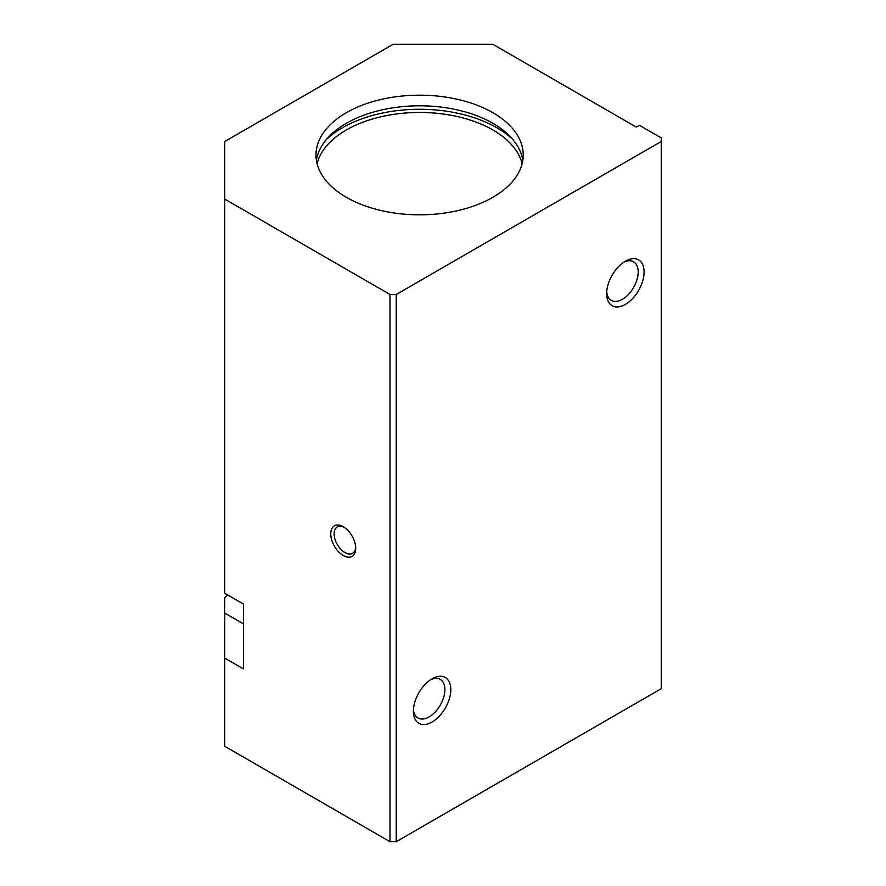 <?xml version="1.0" encoding="UTF-8"?>
<svg xmlns="http://www.w3.org/2000/svg" width="886" height="886" viewBox="0 0 886 886"><rect width="100%" height="100%" fill="white"/><g stroke="black" fill="none" stroke-linecap="round" stroke-linejoin="round"><path stroke-width="1.33" d="M522.818 160.311A103.618 59.816 0 0 0 454.972 109.388A103.618 59.816 0 0 0 346.348 123.32A103.618 59.816 0 0 0 316.413 160.311M346.348 112.699A103.618 59.816 180 0 1 459.269 99.73A103.618 59.816 180 0 1 523.227 154.995A103.618 59.816 180 0 1 492.882 197.301A103.618 59.816 180 0 1 379.961 210.27A103.618 59.816 180 0 1 316.003 154.995A103.618 59.816 180 0 1 346.348 112.699M512.928 139.611A109.122 63.006 0 0 0 342.45 127.728A109.122 63.006 0 0 0 326.314 139.611M522.142 163.644A103.618 59.816 0 0 0 452.237 115.501A103.618 59.816 0 0 0 346.348 129.976A103.618 59.816 0 0 0 317.088 163.644M413.441 709.387A22.283 12.858 120 0 0 417.993 717.992A22.283 12.858 120 0 0 435.159 712.023A22.283 12.858 120 0 0 444.894 689.596A22.283 12.858 120 0 0 440.276 679.396A22.283 12.858 120 0 0 430.552 679.761M450.797 689.596A26.458 15.272 -60 0 1 432.091 722.001A26.458 15.272 -60 0 1 413.385 711.203A26.458 15.272 -60 0 1 432.091 678.798A26.458 15.272 -60 0 1 450.797 689.596M606.744 291.782A22.283 12.858 120 0 0 611.296 300.387A22.283 12.858 120 0 0 628.462 294.418A22.283 12.858 120 0 0 638.186 272.002A22.283 12.858 120 0 0 633.568 261.802A22.283 12.858 120 0 0 623.844 262.156M644.089 272.002A26.458 15.272 -60 0 1 625.383 304.396A26.458 15.272 -60 0 1 606.677 293.598A26.458 15.272 -60 0 1 625.383 261.204A26.458 15.272 -60 0 1 644.089 272.002M344.111 527.236A15.25 8.805 -120 0 0 337.3 526.915A15.25 8.805 -120 0 0 334.133 533.904A15.25 8.805 -120 0 0 340.8 549.242A15.25 8.805 -120 0 0 352.55 553.329A15.25 8.805 -120 0 0 355.674 547.271M355.707 548.301A17.631 10.178 60 0 1 343.236 555.5A17.631 10.178 60 0 1 330.766 533.904A17.631 10.178 60 0 1 343.236 526.694A17.631 10.178 60 0 1 355.707 548.301M224.767 658.099L224.767 746.3L389.995 841.7L389.995 294.495L224.767 199.095L224.767 593.299L243.473 604.097L243.473 668.897L224.767 658.099L224.767 597.95A39.682 22.914 120 0 0 227.469 594.86M224.767 199.095L224.767 141.494L393.118 44.3L492.882 44.3L636.292 127.097L639.415 125.303L661.233 137.895L661.233 141.494L396.23 294.495L389.995 294.495M389.995 841.7L396.23 841.7L661.233 688.699L661.233 141.494M396.23 841.7L396.23 294.495M224.767 613.101L243.473 623.899"/></g></svg>
